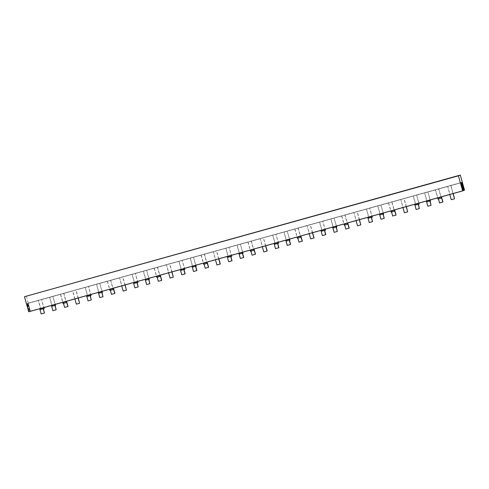 <?xml version="1.0" encoding="UTF-8"?>
<svg xmlns="http://www.w3.org/2000/svg" width="489" height="489" viewBox="0 0 489 489"><rect width="100%" height="100%" fill="white"/><g stroke="black" fill="none" stroke-linecap="round" stroke-linejoin="round"><path stroke-width="0.37" stroke-dasharray="2.44 1.83" d="M63.711 293.449L107.47 281.242L63.711 293.449L65.96 301.389L109.579 289.268M107.323 281.297L109.573 289.237L156.449 276.212M63.857 293.388L66.101 301.328L437.649 197.88M107.47 281.242L109.842 289.622L113.093 288.712M110.581 280.393L154.335 268.186L110.581 280.393L112.837 288.363M154.194 268.241L156.437 276.181L203.314 263.155M110.722 280.331L112.983 288.321M154.335 268.186L156.706 276.566L159.964 275.662M157.446 267.336L201.205 255.13L157.446 267.336L159.701 275.307M201.058 255.191L203.308 263.125L250.185 250.099M157.592 267.281L159.848 275.264M201.205 255.13L203.577 263.51L206.829 262.605M204.316 254.28L248.07 242.073L204.316 254.28L206.572 262.251M247.929 242.134L250.172 250.068L297.049 237.043M204.457 254.225L206.719 262.208M248.07 242.073L250.441 250.454L253.693 249.549M251.181 241.224L294.94 229.017L251.181 241.224L253.436 249.194M294.794 229.078L297.043 237.018L343.914 223.993M251.328 241.169L253.583 249.152M294.94 229.017L297.306 237.397L300.564 236.493M298.052 228.167L341.805 215.961L298.052 228.167L300.301 236.138M341.664 216.022L343.908 223.962L390.784 210.936M298.192 228.112L300.454 236.095M341.805 215.961L344.177 224.341L347.428 223.436M344.916 215.111L388.669 202.904L344.916 215.111L347.172 223.082M388.529 202.966L390.778 210.906L437.643 197.849L435.393 189.909L391.781 202.061L394.036 210.025M345.057 215.056L347.318 223.039M388.669 202.904L391.041 211.285L394.299 210.38M435.393 189.909L391.781 202.061M391.927 202L394.189 209.989M435.54 189.848L437.912 198.228L441.164 197.324M28.717 311.793L26.864 303.693L29.108 311.634L27.133 303.583L29.792 311.352L27.543 303.412L49.566 297.281L51.816 305.222L426.787 200.906M29.792 311.352L51.852 305.35M27.543 303.412L49.566 297.281M27.69 303.357L29.933 311.297L51.956 305.16L49.713 297.22M52.898 310.68L51.956 305.16L55.214 304.256L52.824 296.371L55.104 304.445M52.824 296.371L96.437 284.225L98.717 292.294M52.965 296.316L96.437 284.225M55.257 304.402L98.827 292.104L96.578 284.164M99.768 297.624L98.827 292.104L102.079 291.199L99.689 283.32L101.975 291.389M99.689 283.32L143.301 271.169L145.588 279.237M99.835 283.259L143.301 271.169M102.122 291.346L145.691 279.048L143.448 271.108M146.633 284.567L145.691 279.048L148.949 278.143L146.559 270.264L148.839 278.333M146.559 270.264L190.172 258.113L192.452 266.181M146.7 270.203L190.172 258.113M148.986 278.29L192.562 265.992L190.313 258.051M193.503 271.517L192.562 265.992L195.814 265.087L193.424 257.208L195.71 265.276M193.424 257.208L237.037 245.056L239.323 253.125M193.571 257.147L237.037 245.056M195.857 265.234L239.427 252.935L237.177 245.001M240.368 258.461L239.427 252.935L242.678 252.031L240.295 244.152L242.575 252.22M240.295 244.152L283.907 232L286.187 240.068M240.435 244.09L283.907 232M242.721 252.177L286.291 239.885L284.048 231.945M287.232 245.405L286.291 239.885L289.549 238.974L287.159 231.095L289.445 239.164M287.159 231.095L330.772 218.944L333.058 227.018M287.3 231.034L330.772 218.944M289.592 239.121L333.162 226.829L330.912 218.889M334.103 232.348L333.162 226.829L336.414 225.918L334.024 218.039L336.31 226.107M334.024 218.039L377.636 205.887L379.922 213.962M334.17 217.978L377.636 205.887M336.456 226.065L380.026 213.772L377.783 205.832M29.933 311.297L27.959 303.247L38.264 300.374L40.514 308.314L415.497 204.047M30.208 311.187L40.563 308.492M27.959 303.247L38.264 300.374M28.099 303.186L30.349 311.126L40.654 308.253L38.411 300.313M41.18 313.944L40.177 309.83L41.003 309.488L40.654 308.253L43.912 307.349L41.522 299.47L43.814 307.587M41.522 299.47L85.135 287.318L87.427 295.442M41.663 299.409L85.135 287.318M43.967 307.544L87.519 295.197L85.275 287.263M88.051 300.888L87.042 296.774L87.873 296.432L87.519 295.197L90.777 294.292L88.387 286.413L90.685 294.531M88.387 286.413L131.999 274.262L134.298 282.385M88.527 286.352L131.999 274.262M90.832 294.494L134.389 282.141L132.14 274.207M134.915 287.832L133.913 283.718L134.738 283.382L134.389 282.141L137.641 281.236L135.251 273.357L137.55 281.475M135.251 273.357L178.864 261.205L181.162 269.329M135.398 273.296L178.864 261.205M137.702 281.438L181.254 269.091L179.011 261.15M181.786 274.781L180.777 270.661L181.608 270.325L181.254 269.091L184.512 268.18L182.122 260.301L184.42 268.418M182.122 260.301L225.735 248.149L228.033 256.273M182.263 260.24L225.735 248.149M184.567 268.382L228.125 256.034L225.875 248.094M228.65 261.725L227.648 257.605L228.473 257.269L228.125 256.034L231.376 255.124L228.986 247.245L231.285 255.368M228.986 247.245L272.599 235.099L274.897 243.216M229.133 247.189L272.599 235.099M231.431 255.325L274.989 242.978L272.746 235.038M275.521 248.669L274.512 244.549L275.338 244.213L274.989 242.978L278.247 242.067L275.857 234.188L278.155 242.312M275.857 234.188L319.47 222.043L321.768 230.16M275.998 234.133L319.47 222.043M278.302 242.269L321.86 229.922L319.61 221.982M322.385 235.612L321.383 231.493L322.208 231.156L321.86 229.922L325.112 229.017L322.722 221.132L325.02 229.255M322.722 221.132L366.334 208.986L368.633 217.104M322.868 221.077L366.334 208.986M325.167 229.213L368.724 216.865L366.481 208.925M27.133 303.583L72.586 290.924L27.274 303.528M29.377 311.524L74.835 298.858L72.586 290.924M74.86 298.944L121.7 285.802L119.597 277.807L75.844 290.014L119.457 277.868M78.112 298.033L75.844 290.014M29.523 311.462L74.976 298.803L72.733 290.863M76.333 304.152L74.976 298.803L78.234 297.893L75.984 289.959M78.258 297.99L121.847 285.747L119.597 277.807M121.724 285.888L168.571 272.752L166.468 264.751L122.708 276.957L166.321 264.812M124.982 284.977L122.708 276.957M123.197 291.096L121.847 285.747L125.098 284.842L122.855 276.902M125.129 284.94L168.711 272.691L166.468 264.751M168.595 272.831L215.435 259.696L213.332 251.694L169.579 263.901L213.192 251.756M171.847 271.921L169.579 263.901M170.068 278.039L168.711 272.691L171.969 271.786L169.72 263.846M171.994 271.884L215.582 259.635L213.332 251.694M215.46 259.775L262.306 246.639L260.203 238.638L216.444 250.851L260.056 238.699M218.711 258.864L216.444 250.851M216.933 264.989L215.582 259.635L218.834 258.73L216.59 250.79M218.864 258.828L262.446 246.578L260.203 238.638M262.324 246.719L309.17 233.583L307.068 225.582L263.314 237.795L306.927 225.643M265.582 245.814L263.314 237.795M263.803 251.933L262.446 246.578L265.704 245.674L263.455 237.733M265.729 245.771L309.317 233.522L307.068 225.582M309.195 233.663L356.041 220.527L353.932 212.532L310.179 224.738L353.791 212.587M312.447 232.758L310.179 224.738M310.668 238.876L309.317 233.522L312.569 232.617L310.319 224.677M312.599 232.715L356.181 220.466L353.932 212.532M356.059 220.606L402.905 207.47L400.803 199.475L357.043 211.682L400.656 199.53M359.317 219.702L357.043 211.682M357.538 225.82L356.181 220.466L359.433 219.561L357.19 211.621M359.464 219.659L403.046 207.409L400.803 199.475M402.93 207.55L449.77 194.414L447.667 186.419L403.914 198.626L447.527 186.474M406.182 206.645L403.914 198.626M404.403 212.764L403.046 207.409L406.304 206.505L404.055 198.565M406.328 206.602L449.917 194.359L447.667 186.419M460.815 182.807L438.651 189.005L440.907 196.969M438.651 189.005L460.675 182.868M438.792 188.943L441.054 196.933M380.968 219.292L380.026 213.772L383.284 212.862L380.894 204.983L383.174 213.051M380.894 204.983L424.507 192.837L426.75 200.771L463.749 190.465L430.149 199.805L427.906 191.871L430.045 199.995M381.035 204.928L424.507 192.837M383.327 213.015L426.897 200.716L424.648 192.776M369.25 222.556L368.248 218.436L369.073 218.1L368.724 216.865L371.982 215.961L369.592 208.076L371.891 216.199M369.592 208.076L413.205 195.93L415.448 203.87L464.159 190.3M369.733 208.021L413.205 195.93M372.037 216.156L415.595 203.809L413.346 195.869M449.794 194.494L463.334 190.637M453.052 193.589L450.779 185.569L461.084 182.697M461.231 182.642L450.779 185.569M450.925 185.508L453.169 193.448L463.327 190.618M29.108 311.634L66.119 301.377M451.268 199.708L449.917 194.359L453.199 193.546M30.349 311.126L26.327 295.943M427.838 206.236L426.897 200.716L430.192 199.958M416.121 209.5L415.112 205.386L415.943 205.044L415.595 203.809L464.153 190.282M30.593 311.022L464.55 190.142M28.967 311.695L62.714 302.324M65.966 301.42L62.702 302.294L60.459 294.354L26.718 303.755M26.864 303.693L60.459 294.354M60.599 294.299L62.971 302.679L66.229 301.768M418.902 203.1L416.597 194.964L418.755 203.143M416.457 195.019L461.916 182.36M416.597 194.964L462.056 182.299M427.759 191.926L461.5 182.531M427.906 191.871L461.647 182.47M451.414 199.646L454.666 198.742M415.943 205.044L419.195 204.139M415.112 205.386L418.37 204.475M416.261 209.439L419.519 208.534M427.245 201.951L430.497 201.046M426.83 202.122L430.088 201.211M427.979 206.175L431.237 205.27M439.556 202.972L442.948 202.006M437.991 199.084L441.659 198.008M439.697 202.911L438.321 198.063L441.151 197.275M438.321 198.063L437.912 198.228M404.544 212.703L407.802 211.798M357.679 225.759L360.931 224.854M310.815 238.815L314.066 237.911M263.944 251.872L267.202 250.967M217.079 264.928L220.331 264.023M170.209 277.984L173.467 277.08M123.344 291.041L126.596 290.13M76.473 304.097L79.731 303.186M369.073 218.1L372.331 217.195M368.248 218.436L371.499 217.532M369.397 222.495L372.649 221.59M322.208 231.156L325.46 230.252M321.383 231.493L324.635 230.588M322.526 235.551L325.784 234.647M275.338 244.213L278.596 243.302M274.512 244.549L277.77 243.644M275.662 248.608L278.913 247.703M228.473 257.269L231.725 256.358M227.648 257.605L230.9 256.701M228.797 261.664L232.049 260.759M181.608 270.325L184.86 269.415M180.777 270.661L184.035 269.757M181.926 274.72L185.184 273.816M134.738 283.382L137.996 282.471M133.913 283.718L137.165 282.813M135.062 287.776L138.314 286.866M87.873 296.432L91.125 295.527M87.042 296.774L90.3 295.869M88.191 300.833L91.449 299.922M41.003 309.488L44.261 308.583M40.177 309.83L43.429 308.92M41.327 313.889L44.578 312.978M380.375 215.007L383.633 214.096M379.965 215.172L383.217 214.268M381.114 219.231L384.366 218.326M333.51 228.063L336.768 227.153M333.095 228.229L336.353 227.324M334.244 232.287L337.502 231.383M286.646 241.12L289.898 240.209M286.23 241.285L289.482 240.38M287.379 245.344L290.631 244.439M239.775 254.17L243.033 253.265M239.365 254.341L242.617 253.436M240.509 258.4L243.766 257.495M192.911 267.226L196.162 266.322M192.495 267.397L195.753 266.493M193.644 271.456L196.896 270.551M146.04 280.283L149.298 279.378M145.63 280.454L148.882 279.549M146.779 284.512L150.031 283.608M99.175 293.339L102.427 292.434M98.76 293.51L102.018 292.605M99.909 297.569L103.167 296.658M52.305 306.395L55.563 305.491M51.895 306.566L55.147 305.656M53.044 310.625L56.296 309.714M392.685 216.028L396.084 215.062M391.127 212.14L394.794 211.065M392.832 215.967L391.457 211.12L394.281 210.331M391.457 211.12L391.041 211.285M345.821 229.084L349.219 228.118M344.256 225.197L347.923 224.121M345.961 229.023L344.592 224.176L347.416 223.387M344.592 224.176L344.177 224.341M298.95 242.141L302.349 241.175M297.391 238.253L301.059 237.177M299.097 242.079L297.722 237.226L300.552 236.444M297.722 237.226L297.306 237.397M252.086 255.197L255.484 254.231M250.521 251.309L254.188 250.227M252.226 255.136L250.857 250.282L253.681 249.494M250.857 250.282L250.441 250.454M205.215 268.253L208.614 267.287M203.656 264.36L207.324 263.284M205.362 268.192L203.986 263.339L206.816 262.55M203.986 263.339L203.577 263.51M158.35 281.303L161.749 280.344M156.792 277.416L160.459 276.34M158.491 281.248L157.122 276.395L159.946 275.607M157.122 276.395L156.706 276.566M111.486 294.36L114.878 293.394M109.921 290.472L113.589 289.396M111.626 294.305L110.251 289.451L113.081 288.663M110.251 289.451L109.842 289.622M64.615 307.416L68.014 306.45M63.057 303.528L66.724 302.453M64.762 307.361L63.387 302.508L66.211 301.719M63.387 302.508L62.971 302.679"/><path stroke-width="0.73" d="M462.918 190.808L460.675 182.868L463.065 190.747L461.084 182.697L463.474 190.582L461.647 182.47L464.159 190.3L462.056 182.299L464.55 190.142L460.283 175.056L458.407 175.826L462.673 190.906L463.065 190.747M460.283 175.056L24.45 296.707L28.717 311.793L462.673 190.906M24.45 296.707L458.407 175.826M453.199 193.546L454.525 198.803L451.268 199.708L449.794 194.494M454.525 198.803L453.052 193.589M415.497 204.047L414.745 204.647L416.121 209.5L419.373 208.595L418.37 204.475L419.195 204.139L418.902 203.1M414.745 204.647L418.003 203.742L419.373 208.595M415.577 204.31L418.003 203.742M426.787 200.906L426.463 201.382L427.838 206.236L431.09 205.331L430.088 201.211L430.497 201.046L430.192 199.958M426.463 201.382L429.721 200.478L431.09 205.331M426.879 201.217L429.721 200.478M430.045 199.995L430.131 200.307M438.419 198.962L439.556 202.972L442.948 202.006L441.579 197.153L441.164 197.324L441.054 196.933M437.649 197.88L437.991 199.084L441.659 198.008L442.808 202.067M440.907 196.969L441.249 198.179M441.151 197.275L441.579 197.153M406.328 206.602L407.655 211.859L404.403 212.764L402.93 207.55M407.655 211.859L406.182 206.645M359.464 219.659L360.79 224.916L357.538 225.82L356.059 220.606M360.79 224.916L359.317 219.702M312.599 232.715L314.066 237.911L310.668 238.876L309.195 233.663M313.926 237.966L312.447 232.758M265.729 245.771L267.202 250.967L263.803 251.933L262.324 246.719M267.055 251.022L265.582 245.814M218.864 258.828L220.331 264.023L216.933 264.989L215.46 259.775M220.191 264.078L218.711 258.864M171.994 271.884L173.32 277.135L170.068 278.039L168.595 272.831M173.32 277.135L171.847 271.921M125.129 284.94L126.455 290.191L123.197 291.096L121.724 285.888M126.455 290.191L124.982 284.977M78.258 297.99L79.585 303.247L76.333 304.152L74.86 298.944M79.585 303.247L78.112 298.033M368.633 217.104L367.881 217.703L369.25 222.556L372.508 221.651L371.499 217.532L372.331 217.195L372.037 216.156M367.881 217.703L371.133 216.798L372.508 221.651M368.706 217.367L371.133 216.798M321.768 230.16L321.01 230.759L322.385 235.612L325.784 234.647L324.635 230.588L325.46 230.252L325.167 229.213M321.01 230.759L324.268 229.854L325.637 234.702M321.841 230.423L324.268 229.854M274.897 243.216L274.146 243.815L275.521 248.669L278.913 247.703L277.77 243.644L278.596 243.302L278.302 242.269M274.146 243.815L277.397 242.911L278.773 247.758M274.971 243.479L277.397 242.911M228.033 256.273L227.281 256.872L228.65 261.725L232.049 260.759L230.9 256.701L231.725 256.358L231.431 255.325M227.281 256.872L230.533 255.967L231.908 260.814M228.106 256.529L230.533 255.967M181.162 269.329L180.41 269.928L181.786 274.781L185.184 273.816L184.035 269.757L184.86 269.415L184.567 268.382M180.41 269.928L183.668 269.017L185.038 273.871M181.236 269.586L183.668 269.017M134.298 282.385L133.546 282.984L134.915 287.832L138.173 286.927L137.165 282.813L137.996 282.471L137.702 281.438M133.546 282.984L136.798 282.074L138.173 286.927M134.371 282.642L136.798 282.074M87.427 295.442L86.675 296.041L88.051 300.888L91.302 299.983L90.3 295.869L91.125 295.527L90.832 294.494M86.675 296.041L89.933 295.13L91.302 299.983M87.5 295.698L89.933 295.13M40.563 308.492L39.811 309.091L41.18 313.944L44.438 313.039L43.429 308.92L44.261 308.583L43.967 307.544M39.811 309.091L43.063 308.186L44.438 313.039M40.636 308.755L43.063 308.186M379.922 213.962L379.598 214.439L380.968 219.292L384.226 218.387L383.217 214.268L383.633 214.096L383.327 213.015M379.598 214.439L382.85 213.534L384.226 218.387M380.008 214.268L382.85 213.534M383.174 213.051L383.266 213.363M333.058 227.018L332.728 227.495L334.103 232.348L337.355 231.438L336.353 227.324L336.768 227.153L336.456 226.065M332.728 227.495L335.986 226.59L337.355 231.438M333.143 227.324L335.986 226.59M336.31 226.107L336.395 226.419M286.187 240.068L285.863 240.551L287.232 245.405L290.631 244.439L289.482 240.38L289.898 240.209L289.592 239.121M285.863 240.551L289.115 239.647L290.49 244.494M286.273 240.38L289.115 239.647M289.445 239.164L289.531 239.476M239.323 253.125L238.993 253.608L240.368 258.461L243.766 257.495L242.617 253.436L243.033 253.265L242.721 252.177M238.993 253.608L242.251 252.703L243.62 257.55M239.408 253.436L242.251 252.703M242.575 252.22L242.66 252.532M192.452 266.181L192.128 266.664L193.503 271.517L196.896 270.551L195.753 266.493L196.162 266.322L195.857 265.234M192.128 266.664L195.38 265.753L196.755 270.606M192.544 266.493L195.38 265.753M195.71 265.276L195.796 265.588M145.588 279.237L145.264 279.72L146.633 284.567L149.891 283.663L148.882 279.549L149.298 279.378L148.986 278.29M145.264 279.72L148.515 278.809L149.891 283.663M145.673 279.549L148.515 278.809M148.839 278.333L148.931 278.644M98.717 292.294L98.393 292.777L99.768 297.624L103.02 296.719L102.018 292.605L102.427 292.434L102.122 291.346M98.393 292.777L101.651 291.866L103.02 296.719M98.809 292.605L101.651 291.866M101.975 291.389L102.06 291.701M51.852 305.35L51.528 305.833L52.898 310.68L56.156 309.775L55.147 305.656L55.563 305.491L55.257 304.402M51.528 305.833L54.78 304.922L56.156 309.775M51.938 305.662L54.78 304.922M55.104 304.445L55.196 304.751M391.555 212.018L392.685 216.028L396.084 215.062L394.709 210.209L394.299 210.38L394.189 209.989M390.784 210.936L391.127 212.14L394.794 211.065L395.943 215.123M394.036 210.025L394.378 211.23M394.281 210.331L394.709 210.209M344.684 225.074L345.821 229.084L349.219 228.118L347.844 223.265L347.428 223.436L347.318 223.039M343.914 223.993L344.256 225.197L347.923 224.121L349.073 228.18M347.172 223.082L347.514 224.286M347.416 223.387L347.844 223.265M297.819 238.131L298.95 242.141L302.349 241.175L300.979 236.321L300.564 236.493L300.454 236.095M297.049 237.043L297.391 238.253L301.059 237.177L302.208 241.23M300.301 236.138L300.643 237.342M300.552 236.444L300.979 236.321M250.949 251.187L252.086 255.197L255.484 254.231L254.109 249.378L253.693 249.549L253.583 249.152M250.185 250.099L250.521 251.309L254.188 250.227L255.337 254.286M253.436 249.194L253.779 250.399M253.681 249.494L254.109 249.378M204.084 264.243L205.215 268.253L208.614 267.287L207.244 262.434L206.829 262.605L206.719 262.208M203.314 263.155L203.656 264.36L207.324 263.284L208.473 267.342M206.572 262.251L206.908 263.455M206.816 262.55L207.244 262.434M157.213 277.3L158.35 281.303L161.749 280.344L160.374 275.49L159.964 275.662L159.848 275.264M156.449 276.212L156.792 277.416L160.459 276.34L161.602 280.399M159.701 275.307L160.044 276.511M159.946 275.607L160.374 275.49M110.349 290.356L111.486 294.36L114.878 293.394L113.509 288.547L113.093 288.712L112.983 288.321M109.579 289.268L109.921 290.472L113.589 289.396L114.738 293.455M112.837 288.363L113.179 289.567M113.081 288.663L113.509 288.547M63.484 303.412L64.615 307.416L68.014 306.45L66.638 301.603L66.229 301.768L66.119 301.377M62.714 302.324L63.057 303.528L66.724 302.453L67.873 306.511M65.966 301.42L66.308 302.624M66.211 301.719L66.638 301.603"/></g></svg>

